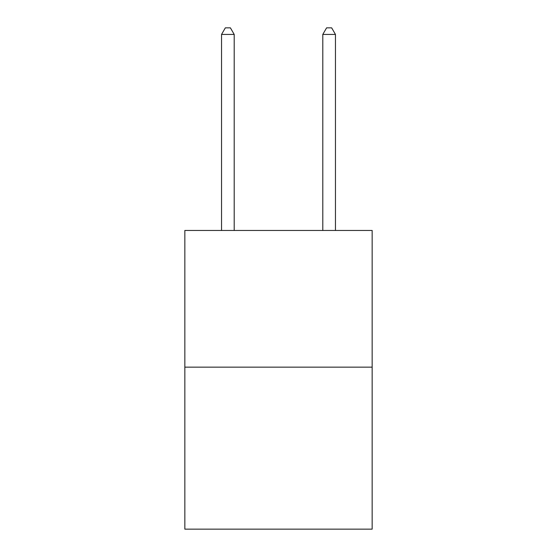 <?xml version="1.0" encoding="UTF-8"?>
<svg xmlns="http://www.w3.org/2000/svg" width="557" height="557" viewBox="0 0 557 557"><rect width="100%" height="100%" fill="white"/><g stroke="black" fill="none" stroke-linecap="round" stroke-linejoin="round"><path stroke-width="0.84" d="M372.16 367.147L372.16 230.459L184.84 230.459L184.84 529.15L372.16 529.15L372.16 367.147L184.84 367.147M234.205 230.459L234.205 34.43L221.547 34.43L221.547 230.459M221.547 34.43L225.341 27.85L230.403 27.85L234.205 34.43M335.453 230.459L335.453 34.43L322.795 34.43L322.795 230.459M322.795 34.43L326.597 27.85L331.659 27.85L335.453 34.43"/></g></svg>

